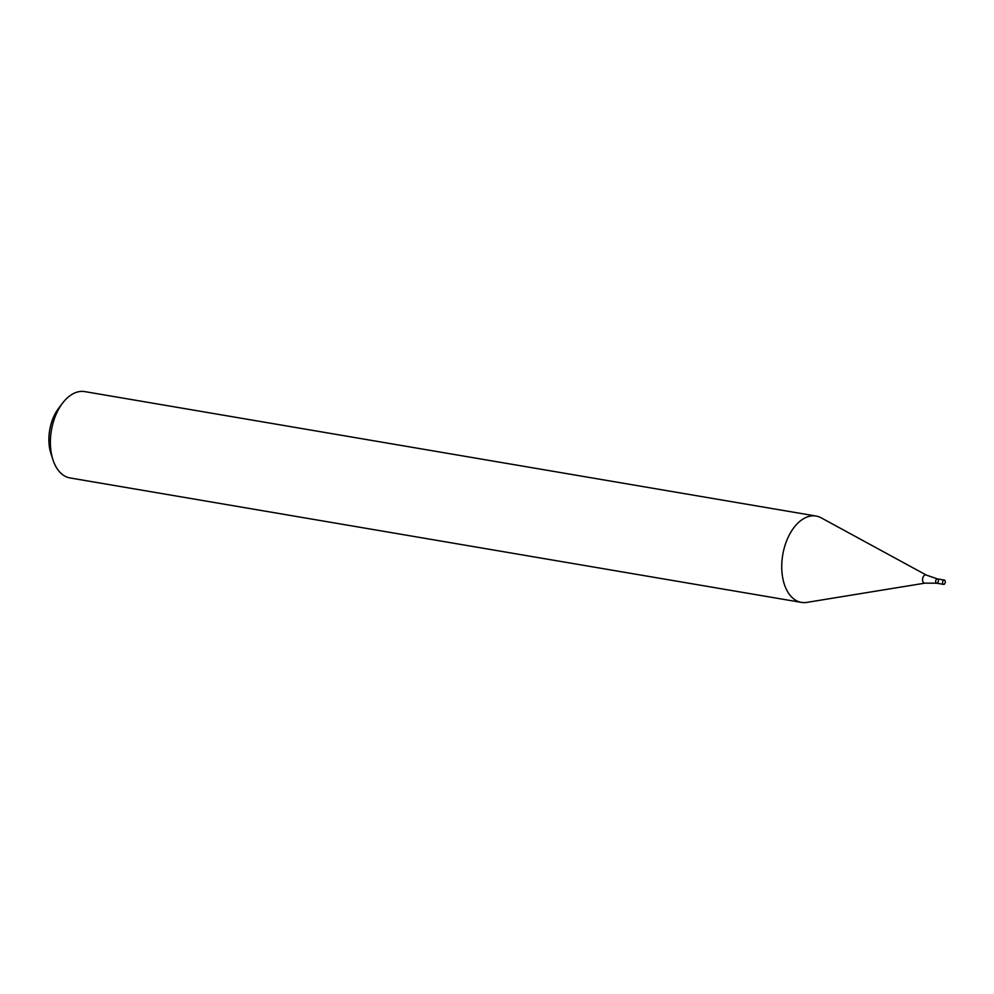 <?xml version="1.0" encoding="UTF-8"?>
<svg xmlns="http://www.w3.org/2000/svg" width="994" height="994" viewBox="0 0 994 994"><rect width="100%" height="100%" fill="white"/><g stroke="black" fill="none" stroke-linecap="round" stroke-linejoin="round"><path stroke-width="1.49" d="M816.086 516.048L84.726 391.599A43.786 26.353 99.7 0 0 62.634 403.067A43.786 26.353 99.7 0 0 52.968 459.824A43.786 26.353 99.7 0 0 70.04 477.952L801.4 602.389A43.786 26.353 99.7 0 0 806.793 602.401L924.954 583.143A4.175 2.51 -80.3 0 1 922.792 581.366A4.175 2.51 -80.3 0 1 923.364 576.557A4.175 2.51 -80.3 0 1 926.321 575.079L821.181 517.837A43.786 26.353 99.7 0 0 816.086 516.048A43.786 26.353 99.7 0 0 788.267 537.033A43.786 26.353 99.7 0 0 784.154 583.714A43.786 26.353 99.7 0 0 801.4 602.389M62.634 403.067L58.683 408.236A35.038 21.085 99.7 0 0 50.955 453.637L52.968 459.824M943.567 584.385A2.187 1.317 -80.3 0 1 942.71 583.453A2.187 1.317 -80.3 0 1 942.908 581.117A2.187 1.317 -80.3 0 1 944.3 580.061A2.187 1.317 -80.3 0 1 945.232 582.447A2.187 1.317 -80.3 0 1 943.567 584.385L936.671 583.205A2.187 1.317 -80.3 0 1 935.814 582.273A2.187 1.317 -80.3 0 1 936.013 579.937A2.187 1.317 -80.3 0 1 937.404 578.893A2.187 1.317 -80.3 0 1 938.336 581.266A2.187 1.317 -80.3 0 1 936.671 583.205A2.187 1.317 -80.3 0 1 935.814 582.273A2.187 1.317 -80.3 0 1 936.013 579.937A2.187 1.317 -80.3 0 1 937.404 578.893L926.321 575.079M936.671 583.205L924.954 583.143M944.3 580.061L937.404 578.893"/></g></svg>
